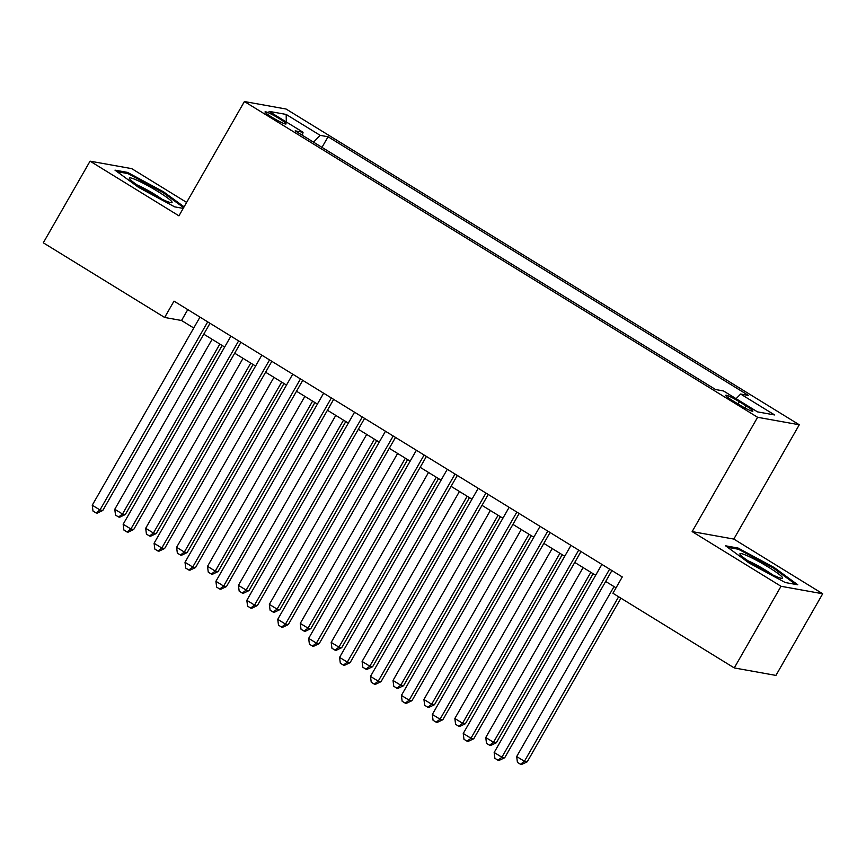 <?xml version="1.0" encoding="UTF-8"?>
<svg xmlns="http://www.w3.org/2000/svg" width="866" height="866" viewBox="0 0 866 866"><rect width="100%" height="100%" fill="white"/><g stroke="black" fill="none" stroke-linecap="round" stroke-linejoin="round"><path stroke-width="1.3" d="M271.956 117.256A12.113 1.277 29.8 0 0 286.072 123.925A12.113 1.277 29.8 0 0 279.166 118.555A12.113 1.277 29.8 0 0 265.05 111.887A12.113 1.277 29.8 0 0 271.956 117.256M186.634 202.417L131.74 168.643L90.064 161.163L43.3 242.805L164.648 317.465L181.535 320.496L193.746 328.008M799.286 424.773L286.083 109.029L244.407 101.538L757.609 417.282L799.286 424.773L733.816 539.074L692.14 531.594L781.024 586.282L822.7 593.762L733.816 539.074M822.7 593.762L775.936 675.415L734.26 667.924L781.024 586.282M734.26 667.924L612.922 593.264L622.275 576.94L174.001 301.13L164.648 317.465M746.189 405.938L739.38 401.759A11.734 1.245 29.8 0 0 725.708 395.297A11.734 1.245 29.8 0 0 732.398 400.503L739.207 404.693A11.734 1.245 29.8 0 0 752.879 411.144A11.734 1.245 29.8 0 0 746.189 405.938L744.998 408.005M302.407 135.312L303.057 132.271L295.176 130.863L715.619 389.548L723.511 390.956L757.512 411.88L774.637 414.955L740.625 394.041L748.516 395.448L328.062 136.763L320.182 135.356L313.524 142.154M303.057 132.271L269.045 111.357L286.17 114.431L320.182 135.356M90.064 161.163L178.937 215.84L244.407 101.538M692.14 531.594L757.609 417.282M203.77 334.168L224.662 347.028M234.686 353.198L255.578 366.047M265.602 372.218L286.494 385.067M296.518 391.237L317.411 404.086M327.435 410.257L348.316 423.106M358.351 429.276L379.232 442.136M389.267 448.296L410.148 461.156M420.172 467.315L441.065 480.175M451.089 486.346L471.981 499.195M482.005 505.365L502.897 518.214M512.921 524.385L533.813 537.234M543.837 543.404L564.729 556.253M574.753 562.424L595.646 575.273M605.67 581.443L616.04 587.819M187.77 309.606L181.535 320.496M736.078 398.696L740.625 394.041M321.99 147.361L328.062 136.763M286.17 114.431L286.31 121.976M774.226 567.544L738.113 548.07L725.567 545.807L749.122 563.041L785.235 582.526L797.781 584.777L774.226 567.544L773.76 568.356M184.101 206.844L163.642 191.884L127.529 172.399L114.983 170.147L138.538 187.37L174.651 206.855L183.202 208.392M737.529 549.087L738.113 548.07M126.945 173.416L127.529 172.399M163.176 192.685L163.642 191.884M609.61 569.146L501.89 757.241L494.161 752.489L601.881 564.394M611.905 570.564L504.705 757.75L501.89 757.241L497.982 760.218L494.887 758.313L494.161 752.489M504.705 757.75L499.108 760.413L497.982 760.218M614.016 586.585L516.688 756.538L524.417 761.29L527.232 761.799L620.922 598.19M527.232 761.799L521.635 764.462L520.509 764.256L524.417 761.29L618.627 596.782M520.509 764.256L517.413 762.361L516.688 756.538M753.972 564.632A24.605 2.609 29.8 0 0 782.041 578.38A24.605 2.609 29.8 0 0 768.618 567.262A24.605 2.609 29.8 0 0 740.073 554.348A24.605 2.609 29.8 0 0 753.972 564.632M772.44 574.786A18.63 1.97 29.8 0 0 765.133 569.915A18.63 1.97 29.8 0 0 748.029 560.811M727.602 547.301L738.471 549.25L773.457 568.128L795.713 584.409M164.453 200.327A24.605 2.609 29.8 0 0 171.457 202.72A24.605 2.609 29.8 0 0 162.061 194.146A24.605 2.609 29.8 0 0 136.969 180.236A24.605 2.609 29.8 0 0 129.489 178.677A24.605 2.609 29.8 0 0 142.901 188.658A24.605 2.609 29.8 0 0 164.453 200.327M161.855 199.126A18.63 1.97 29.8 0 0 138.603 185.649A18.63 1.97 29.8 0 0 137.445 185.151M117.018 171.641L127.887 173.59L162.873 192.469L183.635 207.645M578.694 550.126L470.974 738.222L463.245 733.47L570.965 545.374M580.989 551.534L473.789 738.73L470.974 738.222L467.066 741.188L463.97 739.293L463.245 733.47M473.789 738.73L468.192 741.393L467.066 741.188M547.777 531.107L440.058 719.202L432.329 714.45L540.048 526.344M550.072 532.514L442.872 719.711L440.058 719.202L436.15 722.168L433.054 720.274L432.329 714.45M442.872 719.711L437.276 722.374L436.15 722.168M516.861 512.087L409.142 700.183L401.413 695.42L509.132 507.324M519.156 513.495L411.956 700.681L409.142 700.183L405.234 703.149L402.138 701.243L401.413 695.42M411.956 700.681L406.36 703.354L405.234 703.149M485.945 493.057L378.225 681.163L370.496 676.4L478.216 488.305M488.24 494.475L381.04 681.661L378.225 681.163L374.318 684.129L371.222 682.224L370.496 676.4M381.04 681.661L375.443 684.335L374.318 684.129M583.099 567.566L485.772 737.518L493.501 742.27L496.315 742.779L593.123 573.725M496.315 742.779L490.719 745.442L489.593 745.236L493.501 742.27L590.828 572.318M489.593 745.236L486.497 743.342L485.772 737.518M552.183 548.535L454.856 718.488L462.585 723.251L465.399 723.749L562.207 554.705M465.399 723.749L459.803 726.422L458.677 726.217L462.585 723.251L559.912 553.298M458.677 726.217L455.581 724.312L454.856 718.488M521.267 529.516L423.939 699.468L431.669 704.231L434.483 704.729L531.291 535.686M434.483 704.729L428.887 707.403L427.761 707.197L431.669 704.231L528.996 534.279M427.761 707.197L424.665 705.292L423.939 699.468M490.351 510.496L393.023 680.449L400.752 685.201L403.567 685.71L500.386 516.666M403.567 685.71L397.97 688.383L396.845 688.178L400.752 685.201L498.08 515.248M396.845 688.178L393.759 686.273L393.023 680.449M455.029 474.038L347.309 662.133L339.58 657.381L447.3 469.285M457.324 475.456L350.124 662.642L347.309 662.133L343.401 665.11L340.316 663.204L339.58 657.381M350.124 662.642L344.527 665.315L343.401 665.11M459.435 491.477L362.107 661.429L369.836 666.181L372.651 666.69L469.469 497.647M372.651 666.69L367.054 669.353L365.928 669.158L369.836 666.181L467.164 496.229M365.928 669.158L362.843 667.253L362.107 661.429M424.113 455.018L316.393 643.113L308.664 638.361L416.384 450.266M426.408 456.436L319.208 643.622L316.393 643.113L312.485 646.09L309.4 644.185L308.664 638.361M319.208 643.622L313.611 646.285L312.485 646.09M428.529 472.457L331.191 642.41L338.92 647.162L341.734 647.671L438.553 478.627M341.734 647.671L336.138 650.334L335.012 650.139L338.92 647.162L436.258 477.209M335.012 650.139L331.927 648.233L331.191 642.41M393.196 435.999L285.477 624.094L277.748 619.342L385.467 431.246M395.502 437.417L288.291 624.602L285.477 624.094L281.569 627.071L278.484 625.165L277.748 619.342M288.291 624.602L282.695 627.265L281.569 627.071M397.613 453.438L300.275 623.39L308.004 628.142L310.818 628.651L407.637 459.608M310.818 628.651L305.222 631.314L304.096 631.108L308.004 628.142L405.342 458.19M304.096 631.108L301.011 629.214L300.275 623.39M362.28 416.979L254.561 605.074L246.832 600.322L354.551 412.227M364.586 418.386L257.375 605.583L254.561 605.074L250.653 608.04L247.568 606.146L246.832 600.322M257.375 605.583L251.779 608.246L250.653 608.04M366.697 434.418L269.358 604.371L277.088 609.123L279.902 609.632L376.721 440.577M279.902 609.632L274.305 612.294L273.18 612.089L277.088 609.123L374.426 439.17M273.18 612.089L270.095 610.194L269.358 604.371M331.364 397.959L223.644 586.055L215.915 581.303L323.635 393.196M333.67 399.367L226.459 586.563L223.644 586.055L219.737 589.021L216.652 587.126L215.915 581.303M226.459 586.563L220.862 589.226L219.737 589.021M335.781 415.388L238.442 585.34L246.171 590.103L248.986 590.601L345.805 421.558M248.986 590.601L243.389 593.275L242.264 593.069L246.171 590.103L343.51 420.151M242.264 593.069L239.178 591.164L238.442 585.34M300.459 378.94L192.728 567.035L184.999 562.272L292.73 374.177M302.754 380.347L195.543 567.533L192.728 567.035L188.82 570.001L185.735 568.096L184.999 562.272M195.543 567.533L189.946 570.207L188.82 570.001M304.864 396.368L207.526 566.321L215.255 571.084L218.07 571.582L314.888 402.538M218.07 571.582L212.484 574.255L211.347 574.05L215.255 571.084L312.594 401.131M211.347 574.05L208.262 572.145L207.526 566.321M269.543 359.91L161.812 548.016L154.083 543.253L261.813 355.157M271.837 361.328L164.627 548.514L161.812 548.016L157.904 550.982L154.819 549.076L154.083 543.253M164.627 548.514L159.03 551.187L157.904 550.982M273.948 377.349L176.61 547.301L184.339 552.053L187.153 552.562L283.972 383.519M187.153 552.562L181.568 555.236L180.442 555.03L184.339 552.053L281.677 382.101M180.442 555.03L177.346 553.125L176.61 547.301M238.626 340.89L130.896 528.985L123.167 524.233L230.897 336.138M240.921 342.308L133.71 529.494L130.896 528.985L126.988 531.962L123.903 530.057L123.167 524.233M133.71 529.494L128.125 532.168L126.988 531.962M243.032 358.329L145.694 528.282L153.423 533.034L156.237 533.543L253.056 364.499M156.237 533.543L150.652 536.206L149.526 536.011L153.423 533.034L250.761 363.081M149.526 536.011L146.43 534.106L145.694 528.282M207.71 321.871L99.98 509.966L92.251 505.214L199.981 317.118M210.005 323.289L102.794 510.475L99.98 509.966L96.083 512.943L92.987 511.037L92.251 505.214M102.794 510.475L97.209 513.137L96.083 512.943M212.116 339.31L114.777 509.262L122.507 514.014L125.332 514.523L222.14 345.48M125.332 514.523L119.735 517.186L118.61 516.991L122.507 514.014L219.845 344.062M118.61 516.991L115.514 515.086L114.777 509.262M738.092 404.011L739.38 401.759"/></g></svg>
